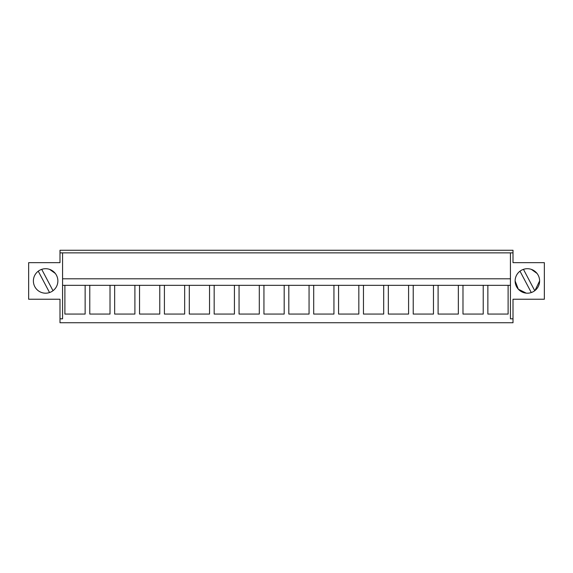 <?xml version="1.0" encoding="UTF-8"?>
<svg xmlns="http://www.w3.org/2000/svg" width="573" height="573" viewBox="0 0 573 573"><rect width="100%" height="100%" fill="white"/><g stroke="black" fill="none" stroke-linecap="round" stroke-linejoin="round"><path stroke-width="0.86" d="M510.428 318.824L513.007 318.824L513.007 322.742L59.993 322.742L59.993 299.235L28.65 299.235L28.65 262.663L59.993 262.663L59.993 250.258L513.007 250.258L513.007 262.663L544.35 262.663L544.35 299.235L513.007 299.235L513.007 318.824L510.428 318.824L510.428 278.793L62.572 278.793L62.572 285.325L64.892 285.325L64.892 314.061L85.141 314.061L85.141 285.325L89.775 285.325L89.775 314.061L110.016 314.061L110.016 285.325L114.657 285.325L114.657 314.061L134.899 314.061L134.899 285.325L139.533 285.325L139.533 314.061L159.781 314.061L159.781 285.325L164.415 285.325L164.415 314.061L184.656 314.061L184.656 285.325L189.298 285.325L189.298 314.061L209.539 314.061L209.539 285.325L214.173 285.325L214.173 314.061L234.421 314.061L234.421 285.325L239.056 285.325L239.056 314.061L259.304 314.061L259.304 285.325L263.938 285.325L263.938 314.061L284.179 314.061L284.179 285.325L288.821 285.325L288.821 314.061L309.062 314.061L309.062 285.325L313.696 285.325L313.696 314.061L333.944 314.061L333.944 285.325L338.579 285.325L338.579 314.061L358.827 314.061L358.827 285.325L363.461 285.325L363.461 314.061L383.702 314.061L383.702 285.325L388.344 285.325L388.344 314.061L408.585 314.061L408.585 285.325L413.219 285.325L413.219 314.061L433.467 314.061L433.467 285.325L438.101 285.325L438.101 314.061L458.343 314.061L458.343 285.325L462.984 285.325L462.984 314.061L483.225 314.061L483.225 285.325L487.859 285.325L487.859 314.061L508.108 314.061L508.108 285.325L510.428 285.325M62.572 285.325L62.572 318.824L59.993 318.824M33.384 280.949A12.248 12.248 0 0 1 45.632 268.708A12.248 12.248 0 0 1 57.873 280.949A12.248 12.248 0 0 1 45.632 293.197A12.248 12.248 0 0 1 33.384 280.949M523.457 269.346L534.745 290.719C537.897 288.226 539.522 284.967 539.616 280.949L539.616 280.949A12.248 12.248 0 0 1 527.368 293.197A12.248 12.248 0 0 1 515.127 280.949A12.248 12.248 0 0 1 527.368 268.708A12.248 12.248 0 0 1 539.616 280.949L534.981 290.54M59.993 252.872L62.572 252.872L62.572 278.793L510.428 278.793L510.428 252.872L513.007 252.872M526.243 293.14L518.321 289.2L515.127 280.949M531.415 269.389L537.03 273.428L531.393 269.382M85.141 285.325L64.892 285.325L85.141 285.325M110.016 285.325L89.775 285.325L110.016 285.325M134.899 285.325L114.657 285.325L134.899 285.325M159.781 285.325L139.533 285.325L159.781 285.325M184.656 285.325L164.415 285.325L184.656 285.325M209.539 285.325L189.298 285.325L209.539 285.325M234.421 285.325L214.173 285.325L234.421 285.325M259.304 285.325L239.056 285.325L259.304 285.325M284.179 285.325L263.938 285.325L284.179 285.325M309.062 285.325L288.821 285.325L309.062 285.325M333.944 285.325L313.696 285.325L333.944 285.325M358.827 285.325L338.579 285.325L358.827 285.325M383.702 285.325L363.461 285.325L383.702 285.325M408.585 285.325L388.344 285.325L408.585 285.325M433.467 285.325L413.219 285.325L433.467 285.325M458.343 285.325L438.101 285.325L458.343 285.325M483.225 285.325L462.984 285.325L483.225 285.325M508.108 285.325L487.859 285.325L508.108 285.325M62.572 252.872L510.428 252.872M55.302 273.443L49.65 269.382M38.255 271.179L49.543 292.552A12.248 12.248 0 0 0 53.003 290.719C56.154 288.226 57.78 284.967 57.873 280.949M53.003 290.719L41.714 269.346M531.286 292.552L519.998 271.179"/></g></svg>
